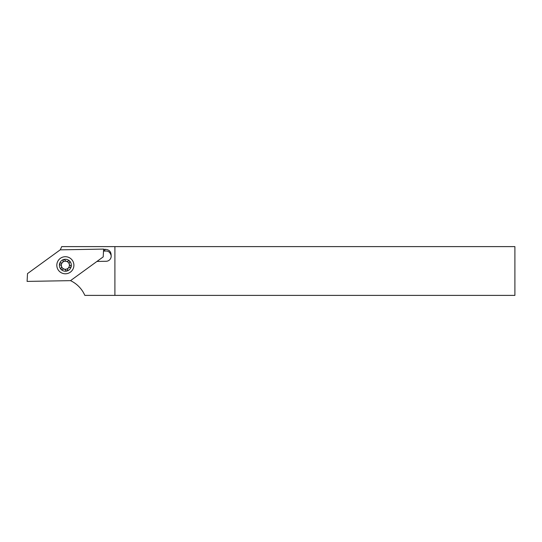 <?xml version="1.0" encoding="UTF-8"?>
<svg xmlns="http://www.w3.org/2000/svg" width="542" height="542" viewBox="0 0 542 542"><rect width="100%" height="100%" fill="white"/><g stroke="black" fill="none" stroke-linecap="round" stroke-linejoin="round"><path stroke-width="0.81" d="M70.514 280.648L103.21 256.888L103.617 249.09L60.209 249.848L27.506 273.602L27.1 281.406L70.514 280.648A29.268 29.268 0 0 1 84.837 295.39L114.904 295.39L114.904 246.61L61.68 246.61A29.268 29.268 0 0 1 60.216 249.848M103.603 249.374L105.433 249.34C109.254 249.686 111.157 251.739 111.144 255.499C110.195 252.437 108.468 250.946 105.975 251.041L103.515 251.082M103.976 251.075L105.433 249.34M111.144 255.499A5.122 5.122 0 0 1 106.151 261.278L96.95 261.44M114.904 295.39L514.9 295.39L514.9 246.61L114.904 246.61M68.224 268.087A4.024 4.024 0 0 0 68.211 262.396A4.024 4.024 0 0 0 62.52 262.403A4.024 4.024 0 0 0 62.533 268.094A4.024 4.024 0 0 0 68.224 268.087M63.407 259.848A0.976 0.976 0 0 0 63.129 260.627A2.195 2.195 0 0 1 60.745 263.019A0.976 0.976 0 0 0 60.25 264.875A2.195 2.195 0 0 1 61.131 268.141A0.976 0.976 0 0 0 62.493 269.496A2.195 2.195 0 0 1 65.758 270.363A0.976 0.976 0 0 0 67.614 269.862A2.195 2.195 0 0 1 69.999 267.47A0.976 0.976 0 0 0 70.494 265.607A2.195 2.195 0 0 1 69.613 262.348A0.976 0.976 0 0 0 68.245 260.993A2.195 2.195 0 0 1 64.986 260.126A0.976 0.976 0 0 0 63.407 259.848M69.606 269.462A5.976 5.976 0 0 1 61.151 269.476A5.976 5.976 0 0 1 61.138 261.027A5.976 5.976 0 0 1 69.586 261.007A5.976 5.976 0 0 1 69.606 269.462M73.895 265.099A8.537 8.537 0 0 1 65.507 273.785A8.537 8.537 0 0 1 56.822 265.397A8.537 8.537 0 0 1 65.209 256.712A8.537 8.537 0 0 1 73.895 265.099"/></g></svg>
